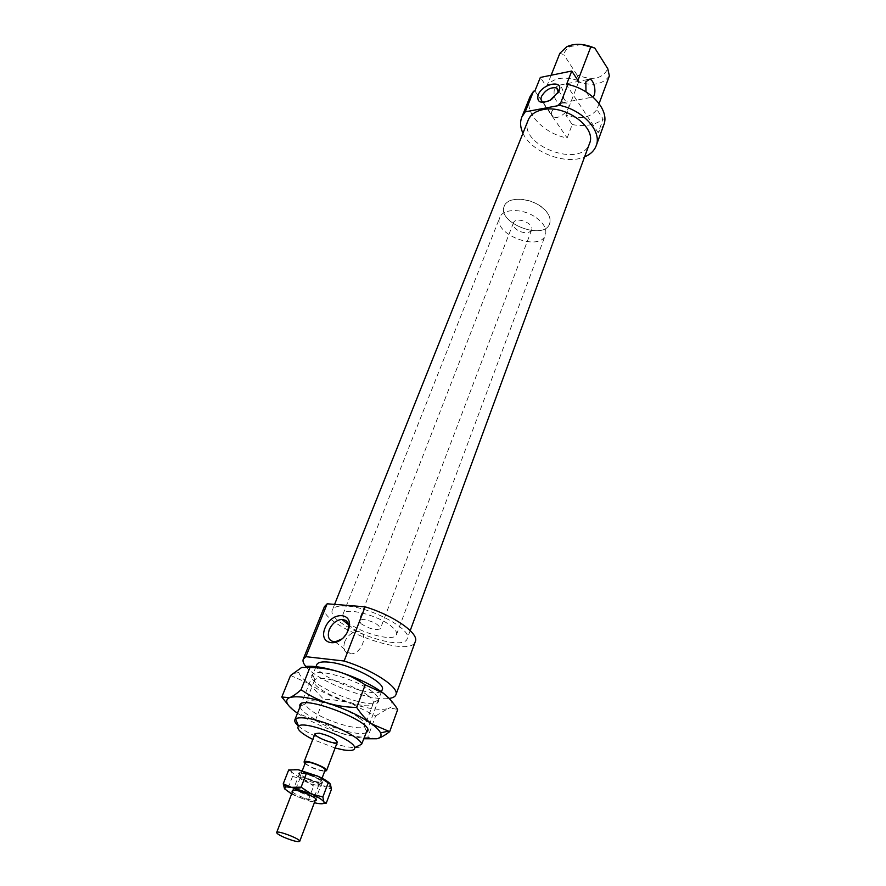 <?xml version="1.0" encoding="UTF-8"?>
<svg xmlns="http://www.w3.org/2000/svg" width="886" height="886" viewBox="0 0 886 886"><rect width="100%" height="100%" fill="white"/><g stroke="black" fill="none" stroke-linecap="round" stroke-linejoin="round"><path stroke-width="0.66" stroke-dasharray="4.43 3.32" d="M306.811 778.783C315.106 782.238 320.223 783.379 322.15 782.194C323.833 779.536 300.088 770.421 299.557 773.522C299.479 774.729 301.893 776.479 306.811 778.783M305.437 762.558C305.349 763.643 307.442 765.194 311.728 767.221C318.949 770.244 323.423 771.208 325.118 770.122M307.309 778.672C314.574 781.696 319.049 782.692 320.732 781.662C322.205 779.326 301.439 771.363 300.974 774.076C300.897 775.117 303.012 776.657 307.309 778.672M530.659 231.312L531.655 229.917C534.679 223.372 515.552 216.029 513.415 222.918C512.706 225.531 514.234 228.045 518 230.46C523.183 233.151 527.403 233.428 530.659 231.312M304.994 763.688L311.219 767.342C316.701 769.746 321.197 771.042 324.697 771.241M538.389 204.865C525.487 196.747 507.058 197.611 504.256 206.205C496.581 222.907 544.17 241.169 549.652 223.626C551.391 217.181 547.637 210.923 538.389 204.865M534.059 216.25C521.079 208.132 502.595 208.908 499.815 217.424C492.206 233.993 540.006 252.344 545.433 234.945C547.149 228.544 543.362 222.32 534.059 216.25M359.14 717.848C344.366 706.541 306.645 696.064 305.604 702.819L305.482 703.838C305.781 705.765 307.94 708.147 311.961 711.004C326.114 721.403 359.926 731.448 364.379 726.454L364.977 725.612C365.564 723.751 363.625 721.16 359.14 717.848M367.59 695.277C371.312 698.102 373.25 700.461 373.405 702.354L373.272 703.285C370.769 713.551 309.369 689.984 314.375 680.669L314.895 679.894C318.816 674.301 353.913 684.468 367.59 695.277M372.353 691.7C356.881 679.352 316.933 667.834 312.559 674.301C301.639 684.313 380.293 714.515 378.887 699.763C378.743 697.603 376.561 694.923 372.353 691.7M366.405 732.39C360.126 737.252 323.036 725.944 307.32 714.504C303.101 711.536 300.653 708.999 300 706.895M290.542 675.486L308.904 683.516C303.101 679.296 299.745 675.619 298.837 672.507C298.25 670.204 299.213 668.509 301.749 667.413L305.659 666.46M375.642 715.91L387.99 708.623C380.238 710.472 367.923 708.778 351.055 703.55L375.642 715.91L367.712 737.362C357.49 737.119 348.209 735.657 339.87 732.977L364.046 738.769M376.971 738.747L367.712 737.362M297.486 713.219C308.837 720.783 322.969 727.373 339.87 732.977L315.361 720.462L297.175 713.008L288.315 705.145M305.825 666.438C317.465 681.389 370.492 701.745 389.142 698.423C392.742 702.62 393.118 705.677 390.283 707.604L387.99 708.623L390.648 708.08L397.714 709.464M308.904 683.516L323.611 699.309C333.657 699.519 342.793 700.937 351.055 703.55C334.1 698.002 320.056 691.324 308.904 683.516M315.361 720.462L323.611 699.309M324.442 606.6C315.759 623.788 410.307 660.081 415.346 641.497M528.244 119.975C516.959 144.839 581.26 169.525 589.522 143.488M346.935 606.102C338.64 605.526 333.8 606.766 332.405 609.845C325.206 623.954 403.174 653.879 407.261 638.584C412.499 629.736 371.555 607.442 346.935 606.102M361.089 623.766C369.805 629.115 376.251 630.732 380.404 628.628C378.953 624.475 373.239 621.385 363.282 619.347L359.029 620.422L361.089 623.766M554.625 87.969L558.667 85.3C565.124 86.939 565.556 106.01 559.077 103.429C554.625 100.229 553.13 95.079 554.625 87.969M585.989 91.856L590.22 97.56L592.933 96.973M609.358 75.897C603.045 84.347 592.789 86.374 578.591 81.977L577.019 74.933C592.313 81.014 602.569 78.943 607.796 68.743M599.102 103.573L596.898 109.521L603.167 119.101L598.194 132.678L603.776 124.948M530.061 96.652C523.249 111.913 543.34 133.686 567.151 137.95L572.223 124.561L565.866 115.158C580.264 119.643 590.608 117.772 596.898 109.521M565.866 115.158L578.591 81.977M577.927 80.449C562.909 75.93 552.465 78.001 546.596 86.673L540.349 77.436M551.136 75.232L546.596 86.673M572.223 124.561C585.114 126.886 595.425 125.07 603.167 119.101M522.95 133.221C531.29 152.193 565.689 165.405 584.594 156.877M551.823 111.547C550.915 114.095 551.369 115.878 553.207 116.908C559.708 120.684 574.073 106.386 566.974 103.219C560.949 102.1 555.899 104.869 551.823 111.547M544.591 102.244L550.904 100.616L558.302 92.476M344.732 641.774C342.561 649.216 344.554 653.259 350.69 653.901C362.839 653.868 369.44 630.677 357.18 631.596C351.709 632.25 347.567 635.639 344.732 641.774M342.206 638.828L347.246 632.305M316.8 664.622C311.097 675.398 379.241 701.557 382.209 689.718M298.516 726.077C307.42 734.007 332.748 744.605 348.386 746.998C356.094 748.194 360.48 747.706 361.554 745.503M335.118 748.017L312.791 739.445M581.471 44.466L570.639 46.504C566.94 48.409 564.659 51.111 563.795 54.633L559.852 53.293M598.194 132.678L566.431 84.735M577.019 74.933L563.795 54.633M534.9 90.959L567.151 137.95M547.116 212.507C537.824 198.663 507.722 194.377 504.256 206.205C496.581 222.907 544.17 241.169 549.652 223.626C550.837 220.226 549.996 216.527 547.116 212.507M346.78 621.319C358.564 632.759 394.68 642.549 396.496 634.642C397.194 632.538 395.577 629.835 391.645 626.535C378.754 615.249 344.554 606.622 343.037 614.12C342.417 615.87 343.458 618.074 346.16 620.732M323.401 803.502L316.634 803.214L308.472 799.659L297.164 796.702L314.364 802.716M330.046 783.711L330.489 784.376L329.238 786.259L323.191 785.871L331.442 789.337M288.681 769.956L291.328 771.429C290.309 769.369 292.613 768.804 298.261 769.735M300.819 777.243C303.743 776.269 318.595 782.183 318.894 784.453L318.905 784.786C318.428 787.311 298.903 779.813 300.243 777.62L300.819 777.243M299.457 772.714L299.003 772.88C294.562 775.261 324.708 786.834 322.991 782.094C322.648 779.126 303.256 771.396 299.457 772.714M296.478 788.462C299.656 787.477 315.903 794.233 314.641 796.005L314.342 796.27C312.215 797.588 296.644 791.619 295.946 789.204L296.478 788.462M292.469 791.796C295.204 795.019 311.008 801.077 315.195 800.523M291.616 793.978L297.164 796.702L284.528 788.795M292.546 776.446L303.82 779.458C297.463 776.535 293.388 773.976 291.583 771.795L292.546 776.446L287.208 790.113M303.82 779.458L313.677 786.015L323.191 785.871L303.82 779.458M308.472 799.659L313.677 786.015M299.557 773.522L293.111 790.124M322.15 782.194L315.837 798.84M302.303 770.632L300.974 774.076M322.05 778.207L320.732 781.662M513.415 222.918L359.029 620.422M531.655 229.917L380.404 628.628M343.037 614.12L499.815 217.424M396.496 634.642L545.433 234.945M314.375 680.669L305.604 702.819M373.272 703.285L364.977 725.612M373.405 702.354L378.887 699.763M314.895 679.894L312.559 674.301M305.482 703.838L300.254 706.242M364.379 726.454L366.649 731.736M298.837 672.507L292.546 673.692M334.598 604.374L332.405 609.845M410.218 630.566L407.261 638.584M587.241 79.64L558.667 85.3M590.22 97.56L559.077 103.429M542.83 101.79L553.207 116.908M558.501 90.582L566.974 103.219M557.848 93.728L558.756 91.601M550.904 100.616L549.985 100.317M335.13 641.863L350.69 653.901M348.397 624.619L357.18 631.596M315.992 666.66L301.151 703.993M381.445 691.778L367.491 729.455M570.639 46.504L566.785 46.736M329.238 786.259L331.331 789.271M318.894 784.453L322.991 782.094M300.476 777.376L299.003 772.88M300.243 777.62L295.902 788.806M318.905 784.786L314.641 796.005M295.946 789.204L292.889 790.711M314.342 796.27L315.615 799.438"/><path stroke-width="1.33" d="M284.229 837.403C292.723 840.88 297.873 842.198 299.712 841.335C301.207 839.219 276.975 829.916 276.665 832.486C276.665 833.493 279.179 835.133 284.229 837.403M322.05 778.207L325.118 770.122C326.624 767.697 305.936 759.756 305.437 762.558L302.303 770.632M324.697 771.241L326.524 770.654C328.241 767.885 304.607 758.815 304.031 762.015L304.994 763.688M300 706.895L299.9 706.408C296.533 691.789 379.086 723.474 366.804 732.102L366.405 732.39M305.659 666.46C313.5 665.652 324.653 667.457 339.116 671.887C330.356 669.152 320.643 667.679 309.967 667.468L301.749 667.413L290.542 675.486L281.803 697.027L289.578 697.659C292.624 696.518 296.467 693.871 301.074 689.729C309.568 695.643 318.24 700.018 327.089 702.864C308.959 697.293 296.456 695.554 289.578 697.659L289.146 697.825C284.14 700.571 286.82 705.633 297.175 713.008L297.486 713.219M364.046 738.769L376.971 738.747C380.615 737.794 381.8 735.856 380.537 732.91C379.385 730.396 376.472 727.428 371.832 724.017L389.685 731.637C384.69 735.491 380.459 737.861 376.971 738.747M288.315 705.145L281.803 697.027M327.089 702.864C335.949 705.688 345.817 707.216 356.693 707.449C361.532 714.67 366.571 720.185 371.832 724.017C360.403 715.999 345.496 708.955 327.089 702.864M389.685 731.637L397.714 709.464C393.207 702.498 388.389 697.049 383.25 693.107L389.142 698.423C392.919 697.902 395.178 696.673 395.931 694.735C399.675 687.614 372.917 669.882 344.111 661.011L305.869 656.681L303.256 659.162C302.514 661.1 303.377 663.525 305.825 666.438M365.22 684.856C356.571 678.975 347.866 674.645 339.116 671.887C357.346 677.834 372.054 684.911 383.25 693.107L365.22 684.856L356.693 707.449M301.074 689.729L309.967 667.468M305.869 656.681L327.178 603.787L324.442 606.6L303.256 659.162M395.931 694.735L415.346 641.497C419.377 633.523 393.462 615.283 365.132 606.844L344.111 661.011M410.218 630.566L589.522 143.488C596.909 127.639 565.545 104.426 543.018 109.62C535.443 111.171 530.526 114.626 528.244 119.975L334.598 604.374M319.248 733.165L315.051 733.652C313.29 736.698 336.591 745.635 337.322 742.202C335.484 738.714 329.459 735.69 319.248 733.165M592.933 96.973C596.854 93.838 594.484 80.316 589.788 79.142L585.812 81.833L585.989 91.856M584.594 156.877C590.419 154.43 594.284 150.72 596.189 145.736L603.776 124.948C609.856 110.639 591.416 89.32 567.86 84.458L559.742 105.368L525.232 111.835L533.527 91.236L534.9 90.959L540.349 77.436L571.769 71.024L577.927 80.449L590.907 46.637L594.783 48.032L607.796 68.743L609.358 75.897L599.102 103.573M551.136 75.232L559.852 53.293L566.785 46.736C573.729 43.547 581.77 43.514 590.907 46.637M525.232 111.835L521.788 117.173C519.872 122.146 520.259 127.495 522.95 133.221M596.189 145.736C602.214 131.626 583.497 110.362 559.742 105.368M533.527 91.236L530.061 96.652L521.788 117.173M558.302 92.476L556.751 87.969C550.704 86.906 545.621 89.73 541.49 96.441C540.549 98.988 541.003 100.771 542.83 101.79L544.591 102.244M538.101 95.057C542.376 83.162 564.814 79.242 558.756 91.601L549.985 100.317C540.648 104.05 536.683 102.289 538.101 95.057M347.246 632.305C349.937 624.475 348.132 620.167 341.841 619.392C336.348 620.078 332.15 623.511 329.249 629.702C327 637.2 328.961 641.254 335.13 641.863L342.206 638.828M325.007 628.03C331.918 610.277 355.253 612.182 348.187 630.234C341.121 648.441 317.642 645.894 325.007 628.03M381.445 691.778L382.209 689.718C386.407 682.962 350.468 664.123 329.238 662.185C322.039 661.432 317.897 662.241 316.8 664.622L315.992 666.66M367.491 729.455L361.61 744.262C361.344 737.396 326.879 720.883 307.165 718.313C301.284 717.461 297.441 717.671 295.625 718.923L294.839 719.897C294.296 721.414 295.525 723.485 298.516 726.077C304.263 720.196 354.334 739.422 354.677 747.64C354.987 750.353 351.266 751.106 343.502 749.91L335.118 748.017M312.791 739.445C300.897 733.276 296.134 728.813 298.516 726.077L295.625 718.923M594.783 48.032L581.471 44.466M571.769 71.024L566.431 84.735L567.86 84.458M327.178 603.787L365.132 606.844M346.16 620.732L346.78 621.319M283.243 783.789L291.405 787.322L285.879 786.857L284.528 788.795L283.243 783.789L288.681 769.956L298.261 769.735L318.052 776.269C324.21 779.115 328.208 781.596 330.046 783.711M314.364 802.716L316.634 803.214C322.294 804.266 324.719 803.835 323.888 801.93L326.258 803.148L323.401 803.502M326.258 803.148L331.442 789.337L330.489 784.376L318.052 776.269L306.512 773.179L298.261 769.735M315.195 800.523L315.981 800.357C320.522 798.984 297.286 788.828 292.668 790.179L292.469 791.796M323.888 801.93L323.401 801.254C321.496 799.205 317.465 796.769 311.307 793.945L291.405 787.322L301.107 787.178L311.307 793.945L322.869 796.99L323.888 801.93M284.528 788.795L291.616 793.978M301.107 787.178L306.512 773.179M322.869 796.99L328.141 783.002M293.111 790.124L276.665 832.486M315.837 798.84L299.712 841.335M315.051 733.652L304.031 762.015M337.322 742.202L326.524 770.654M380.537 732.91L387.902 731.249M589.788 79.142L587.241 79.64M556.751 87.969L558.501 90.582M341.841 619.392L348.397 624.619M301.151 703.993L294.839 719.897M354.677 747.64L361.61 744.262M285.879 786.857L284.262 784.453M292.889 790.711L291.992 791.154M315.615 799.438L315.981 800.357"/></g></svg>
